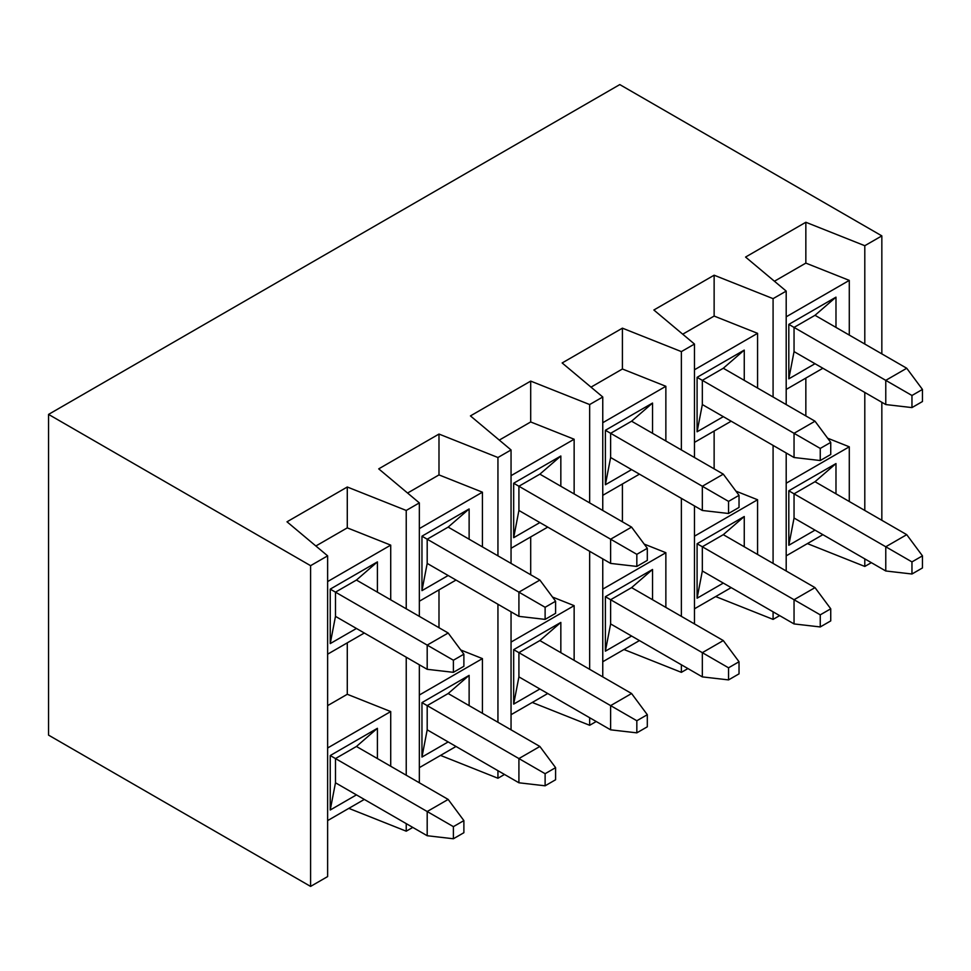 <?xml version="1.0" encoding="UTF-8"?>
<svg xmlns="http://www.w3.org/2000/svg" width="971" height="971" viewBox="0 0 971 971"><rect width="100%" height="100%" fill="white"/><g stroke="black" fill="none" stroke-linecap="round" stroke-linejoin="round"><path stroke-width="1.46" d="M885.77 404.555L794.047 351.611L885.77 404.555L885.77 380.353L906.732 368.252L815.009 315.296L906.732 368.252L885.77 380.353L794.047 327.409L911.963 395.488L911.963 407.589L922.45 401.533L922.45 389.432L911.963 395.488L922.45 389.432L906.732 368.252L922.45 389.432L922.45 401.533L911.963 407.589L911.963 395.488L885.77 380.353L885.77 404.555L911.963 407.589L885.77 404.555M911.963 574.007L922.45 567.95L922.45 555.849L911.963 561.906L911.963 574.007L911.963 561.906L885.77 546.77L906.732 534.669L815.009 481.713L906.732 534.669L885.77 546.77L794.047 493.826L885.77 546.77L885.77 570.984L794.047 518.029L885.77 570.984L885.77 546.77L911.963 561.906L922.45 555.849L906.732 534.669L922.45 555.849L922.45 567.95L911.963 574.007L885.77 570.984L911.963 574.007M820.252 626.95L830.739 620.906L830.739 608.805L820.252 614.849L820.252 626.95L820.252 614.849L794.047 599.726L815.009 587.625L723.298 534.669L815.009 587.625L794.047 599.726L702.336 546.77L794.047 599.726L794.047 623.928L702.336 570.984L794.047 623.928L794.047 599.726L820.252 614.849L830.739 608.805L815.009 587.625L830.739 608.805L830.739 620.906L820.252 626.95L794.047 623.928L820.252 626.95M794.047 457.511L702.336 404.555L794.047 457.511L794.047 433.309L815.009 421.208L723.298 368.252L815.009 421.208L794.047 433.309L702.336 380.353L820.252 448.432L820.252 460.533L830.739 454.489L830.739 442.388L820.252 448.432L830.739 442.388L815.009 421.208L830.739 442.388L830.739 454.489L820.252 460.533L820.252 448.432L794.047 433.309L794.047 457.511L820.252 460.533L794.047 457.511M728.541 679.906L739.028 673.85L739.028 661.749L728.541 667.805L728.541 679.906L728.541 667.805L702.336 652.67L723.298 640.569L631.587 587.625L723.298 640.569L702.336 652.67L610.625 599.726L702.336 652.67L702.336 676.884L610.625 623.928L702.336 676.884L702.336 652.67L728.541 667.805L739.028 661.749L723.298 640.569L739.028 661.749L739.028 673.85L728.541 679.906L702.336 676.884L728.541 679.906M702.336 510.467L610.625 457.511L702.336 510.467L702.336 486.253L723.298 474.151L631.587 421.208L723.298 474.151L702.336 486.253L610.625 433.309L728.541 501.388L728.541 513.489L739.028 507.432L739.028 495.331L728.541 501.388L739.028 495.331L723.298 474.151L739.028 495.331L739.028 507.432L728.541 513.489L728.541 501.388L702.336 486.253L702.336 510.467L728.541 513.489L702.336 510.467M636.83 732.85L647.305 726.806L647.305 714.705L636.83 720.749L636.83 732.85L636.83 720.749L610.625 705.626L631.587 693.525L539.876 640.569L631.587 693.525L610.625 705.626L518.915 652.67L610.625 705.626L610.625 729.828L518.915 676.884L610.625 729.828L610.625 705.626L636.83 720.749L647.305 714.705L631.587 693.525L647.305 714.705L647.305 726.806L636.83 732.85L610.625 729.828L636.83 732.85M610.625 563.411L518.915 510.467L610.625 563.411L610.625 539.208L631.587 527.107L539.876 474.151L631.587 527.107L610.625 539.208L518.915 486.253L636.83 554.332L636.83 566.433L647.305 560.388L647.305 548.287L636.83 554.332L647.305 548.287L631.587 527.107L647.305 548.287L647.305 560.388L636.83 566.433L636.83 554.332L610.625 539.208L610.625 563.411L636.83 566.433L610.625 563.411M545.119 785.806L555.594 779.749L555.594 767.648L545.119 773.705L545.119 785.806L545.119 773.705L518.915 758.569L539.876 746.468L448.165 693.525L539.876 746.468L518.915 758.569L427.191 705.626L518.915 758.569L518.915 782.784L427.191 729.828L518.915 782.784L518.915 758.569L545.119 773.705L555.594 767.648L539.876 746.468L555.594 767.648L555.594 779.749L545.119 785.806L518.915 782.784L545.119 785.806M518.915 616.367L427.191 563.411L518.915 616.367L518.915 592.152L539.876 580.051L448.165 527.107L539.876 580.051L518.915 592.152L427.191 539.208L545.119 607.288L545.119 619.389L555.594 613.332L555.594 601.231L545.119 607.288L555.594 601.231L539.876 580.051L555.594 601.231L555.594 613.332L545.119 619.389L545.119 607.288L518.915 592.152L518.915 616.367L545.119 619.389L518.915 616.367M453.396 838.762L463.883 832.705L463.883 820.604L453.396 826.649L453.396 838.762L453.396 826.649L427.191 811.525L448.165 799.424L356.442 746.468L448.165 799.424L427.191 811.525L335.481 758.569L427.191 811.525L427.191 835.728L335.481 782.784L427.191 835.728L427.191 811.525L453.396 826.649L463.883 820.604L448.165 799.424L463.883 820.604L463.883 832.705L453.396 838.762L427.191 835.728L453.396 838.762M427.191 669.31L335.481 616.367L427.191 669.31L427.191 645.108L448.165 633.007L356.442 580.051L448.165 633.007L427.191 645.108L335.481 592.152L453.396 660.231L453.396 672.333L463.883 666.288L463.883 654.187L453.396 660.231L463.883 654.187L448.165 633.007L463.883 654.187L463.883 666.288L453.396 672.333L453.396 660.231L427.191 645.108L427.191 669.31L453.396 672.333L427.191 669.31M327.628 555.849L310.586 565.68L310.586 886.414L327.628 876.582L327.628 555.849L327.628 876.582L310.586 886.414L48.55 735.12L48.55 414.399L310.586 565.68L327.628 555.849L287.003 521.803L327.628 555.849M330.237 810.008L335.481 782.784L335.481 758.569L330.237 755.547L330.237 810.008L356.442 794.885L330.237 810.008L330.237 755.547L335.481 758.569L356.442 746.468L377.403 728.311L356.442 746.468L335.481 758.569L335.481 782.784L330.237 810.008M377.403 758.569L377.403 728.311L330.237 755.547L377.403 728.311L377.403 758.569M330.237 643.591L335.481 616.367L335.481 592.152L330.237 589.13L330.237 643.591L356.442 628.468L330.237 643.591L330.237 589.13L335.481 592.152L356.442 580.051L377.403 561.893L356.442 580.051L335.481 592.152L335.481 616.367L330.237 643.591M377.403 592.152L377.403 561.893L330.237 589.13L377.403 561.893L377.403 592.152M327.628 820.604L364.307 799.424L327.628 820.604M390.718 766.253L390.718 711.561L327.628 747.986L390.718 711.561L347.278 694.277L347.278 642.838L347.278 694.277L327.628 705.626L347.278 694.277L390.718 711.561L390.718 766.253M390.718 545.132L327.628 581.568L390.718 545.132L390.718 599.835L390.718 545.132L347.278 527.86L390.718 545.132M327.628 654.187L364.307 633.007L327.628 654.187M406.23 510.455L347.278 487.005L347.278 527.86L347.278 487.005L287.003 521.803L347.278 487.005L406.23 510.455L406.23 608.793L406.23 510.455L419.338 502.893L406.23 510.455M348.82 808.358L406.23 831.188L406.23 823.626L406.23 831.188L412.784 827.413L406.23 831.188L348.82 808.358M406.23 775.21L406.23 657.209L406.23 775.21M315.866 545.993L347.278 527.86L315.866 545.993M419.338 782.784L419.338 664.771L419.338 782.784M419.338 616.367L419.338 502.893L419.338 616.367M421.96 757.064L427.191 729.828L427.191 705.626L421.96 702.603L421.96 757.064L448.165 741.929L421.96 757.064L421.96 702.603L427.191 705.626L448.165 693.525L469.127 675.367L448.165 693.525L427.191 705.626L427.191 729.828L421.96 757.064M469.127 705.626L469.127 675.367L421.96 702.603L469.127 675.367L469.127 705.626M421.96 590.647L427.191 563.411L427.191 539.208L421.96 536.174L421.96 590.647L448.165 575.512L421.96 590.647L421.96 536.174L427.191 539.208L448.165 527.107L469.127 508.95L448.165 527.107L427.191 539.208L427.191 563.411L421.96 590.647M469.127 539.208L469.127 508.95L421.96 536.174L469.127 508.95L469.127 539.208M419.338 767.648L456.018 746.468L419.338 767.648M482.429 713.309L482.429 658.605L419.338 695.03L482.429 658.605L460.764 649.987L482.429 658.605L482.429 713.309M482.429 492.188L419.338 528.612L482.429 492.188L482.429 546.891L482.429 492.188L438.989 474.904L482.429 492.188M419.338 601.231L456.018 580.051L419.338 601.231M438.989 627.703L438.989 589.883L438.989 627.703M497.941 457.511L438.989 434.061L438.989 474.904L438.989 434.061L378.714 468.859L419.338 502.893L378.714 468.859L438.989 434.061L497.941 457.511L497.941 555.849L497.941 457.511L511.049 449.949L497.941 457.511M440.543 755.414L497.941 778.244L497.941 770.683L497.941 778.244L504.495 774.457L497.941 778.244L440.543 755.414M497.941 722.266L497.941 604.253L497.941 722.266M407.577 493.037L438.989 474.904L407.577 493.037M511.049 729.828L511.049 611.827L511.049 729.828M511.049 563.411L511.049 449.949L511.049 563.411M513.671 704.109L518.915 676.884L518.915 652.67L513.671 649.648L513.671 704.109L539.876 688.985L513.671 704.109L513.671 649.648L518.915 652.67L539.876 640.569L560.837 622.411L539.876 640.569L518.915 652.67L518.915 676.884L513.671 704.109M560.837 652.67L560.837 622.411L513.671 649.648L560.837 622.411L560.837 652.67M513.671 537.691L518.915 510.467L518.915 486.253L513.671 483.23L513.671 537.691L539.876 522.568L513.671 537.691L513.671 483.23L518.915 486.253L539.876 474.151L560.837 455.994L539.876 474.151L518.915 486.253L518.915 510.467L513.671 537.691M560.837 486.253L560.837 455.994L513.671 483.23L560.837 455.994L560.837 486.253M511.049 714.705L547.729 693.525L511.049 714.705M574.14 660.353L574.14 605.649L511.049 642.086L574.14 605.649L552.487 597.044L574.14 605.649L574.14 660.353M574.14 439.232L511.049 475.669L574.14 439.232L574.14 493.936L574.14 439.232L530.7 421.96L574.14 439.232M511.049 548.287L547.729 527.107L511.049 548.287M530.7 574.759L530.7 536.939L530.7 574.759M589.664 404.555L530.7 381.105L530.7 421.96L530.7 381.105L470.437 415.904L511.049 449.949L470.437 415.904L530.7 381.105L589.664 404.555L589.664 502.893L589.664 404.555L602.76 396.993L589.664 404.555M532.254 702.458L589.664 725.288L589.664 717.727L589.664 725.288L596.218 721.514L589.664 725.288L532.254 702.458M589.664 669.31L589.664 551.31L589.664 669.31M499.288 440.094L530.7 421.96L499.288 440.094M602.76 676.884L602.76 558.871L602.76 676.884M602.76 510.467L602.76 396.993L602.76 510.467M605.382 651.165L610.625 623.928L610.625 599.726L605.382 596.692L605.382 651.165L631.587 636.029L605.382 651.165L605.382 596.692L610.625 599.726L631.587 587.625L652.548 569.467L631.587 587.625L610.625 599.726L610.625 623.928L605.382 651.165M652.548 599.726L652.548 569.467L605.382 596.692L652.548 569.467L652.548 599.726M605.382 484.747L610.625 457.511L610.625 433.309L605.382 430.274L605.382 484.747L631.587 469.612L605.382 484.747L605.382 430.274L610.625 433.309L631.587 421.208L652.548 403.05L631.587 421.208L610.625 433.309L610.625 457.511L605.382 484.747M652.548 433.309L652.548 403.05L605.382 430.274L652.548 403.05L652.548 433.309M602.76 661.749L639.452 640.569L602.76 661.749M665.863 607.409L665.863 552.705L602.76 589.13L665.863 552.705L644.198 544.088L665.863 552.705L665.863 607.409M665.863 386.288L602.76 422.713L665.863 386.288L665.863 440.992L665.863 386.288L622.411 369.004L665.863 386.288M602.76 495.331L639.452 474.151L602.76 495.331M622.411 521.803L622.411 483.983L622.411 521.803M681.375 351.611L622.411 328.162L622.411 369.004L622.411 328.162L562.148 362.96L602.76 396.993L562.148 362.96L622.411 328.162L681.375 351.611L681.375 449.949L681.375 351.611L694.471 344.05L681.375 351.611M623.965 649.514L681.375 672.345L681.375 664.771L681.375 672.345L687.929 668.558L681.375 672.345L623.965 649.514M681.375 616.367L681.375 498.354L681.375 616.367M591.011 387.138L622.411 369.004L591.011 387.138M694.471 623.928L694.471 505.927L694.471 623.928M694.471 457.511L694.471 344.05L694.471 457.511M697.093 598.209L702.336 570.984L702.336 546.77L697.093 543.748L697.093 598.209L723.298 583.086L697.093 598.209L697.093 543.748L702.336 546.77L723.298 534.669L744.259 516.511L723.298 534.669L702.336 546.77L702.336 570.984L697.093 598.209M744.259 546.77L744.259 516.511L697.093 543.748L744.259 516.511L744.259 546.77M697.093 431.792L702.336 404.555L702.336 380.353L697.093 377.331L697.093 431.792L723.298 416.668L697.093 431.792L697.093 377.331L702.336 380.353L723.298 368.252L744.259 350.094L723.298 368.252L702.336 380.353L702.336 404.555L697.093 431.792M744.259 380.353L744.259 350.094L697.093 377.331L744.259 350.094L744.259 380.353M694.471 608.805L731.163 587.625L694.471 608.805M757.574 554.453L757.574 499.749L694.471 536.186L757.574 499.749L735.909 491.132L757.574 499.749L757.574 554.453M757.574 333.332L694.471 369.769L757.574 333.332L757.574 388.036L757.574 333.332L714.134 316.06L757.574 333.332M694.471 442.388L731.163 421.208L694.471 442.388M714.134 468.859L714.134 431.039L714.134 468.859M773.086 298.655L714.134 275.206L714.134 316.06L714.134 275.206L653.859 310.004L694.471 344.05L653.859 310.004L714.134 275.206L773.086 298.655L773.086 396.993L773.086 298.655L786.194 291.094L773.086 298.655M715.676 596.558L773.086 619.389L773.086 611.827L773.086 619.389L779.64 615.614L773.086 619.389L715.676 596.558M773.086 563.411L773.086 445.41L773.086 563.411M682.722 334.194L714.134 316.06L682.722 334.194M786.194 570.972L786.194 452.972L786.194 570.972M786.194 404.555L786.194 291.094L745.57 257.06L805.845 222.262L864.797 245.712L864.797 344.05L864.797 245.712L881.838 235.88L864.797 245.712L805.845 222.262L805.845 263.105L849.285 280.388L849.285 335.092L849.285 280.388L805.845 263.105L805.845 222.262L745.57 257.06L786.194 291.094L786.194 404.555M871.351 562.658L864.797 566.445L807.399 543.602L864.797 566.445L871.351 562.658M822.874 368.252L786.194 389.432L822.874 368.252M864.797 392.454L864.797 510.467L864.797 392.454M864.797 558.871L864.797 566.445L864.797 558.871M881.838 520.298L881.838 402.285L881.838 520.298M881.838 353.881L881.838 235.88L619.789 84.586L48.55 414.399L619.789 84.586L881.838 235.88L881.838 353.881M310.586 886.414L310.586 565.68L48.55 414.399L48.55 735.12L310.586 886.414M805.845 378.083L805.845 415.904L805.845 378.083M827.62 438.188L849.285 446.806L849.285 501.509L849.285 446.806L827.62 438.188M774.433 281.238L805.845 263.105L774.433 281.238M786.194 316.813L849.285 280.388L786.194 316.813M786.194 483.23L849.285 446.806L786.194 483.23M815.009 363.712L788.816 378.848L788.816 324.375L835.982 297.15L835.982 327.409L835.982 297.15L815.009 315.296L794.047 327.409L794.047 351.611L788.816 378.848L815.009 363.712M822.874 534.669L786.194 555.849L822.874 534.669M815.009 530.13L788.816 545.265L788.816 490.792L835.982 463.568L835.982 493.826L835.982 463.568L815.009 481.713L794.047 493.826L794.047 518.029L788.816 545.265L815.009 530.13M815.009 481.713L835.982 463.568L788.816 490.792L794.047 493.826L815.009 481.713M788.816 545.265L794.047 518.029L794.047 493.826L788.816 490.792L788.816 545.265M815.009 315.296L835.982 297.15L788.816 324.375L794.047 327.409L815.009 315.296M788.816 378.848L794.047 351.611L794.047 327.409L788.816 324.375L788.816 378.848"/></g></svg>
